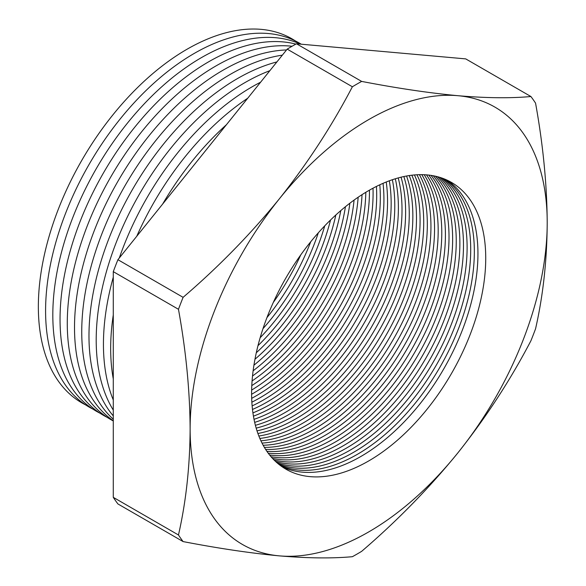 <?xml version="1.0" encoding="UTF-8"?>
<svg xmlns="http://www.w3.org/2000/svg" width="586" height="586" viewBox="0 0 586 586"><rect width="100%" height="100%" fill="white"/><g stroke="black" fill="none" stroke-linecap="round" stroke-linejoin="round"><path stroke-width="0.88" d="M368.667 119.617A252.5 145.782 120 0 0 279.397 198.779C307.518 163.384 331.844 126.041 352.376 86.765A287.851 166.19 -60 0 1 357.013 84.025A287.851 166.19 -60 0 1 361.65 81.41L296.465 43.774L465.731 58.893L530.916 96.529A287.851 166.19 -60 0 1 535.553 103.129C543.083 144.757 546.965 184.619 547.214 222.702A252.5 145.782 120 0 0 457.937 95.701A252.5 145.782 120 0 0 368.667 119.617M300.75 254.895A165.552 95.584 -60 0 1 273.318 302.405M266.952 317.605A165.552 95.584 120 0 0 310.719 241.784M318.315 232.825A165.552 95.584 -60 0 1 262.982 328.658M260.155 337.726A165.552 95.584 120 0 0 324.754 225.837M330.548 219.984A165.552 95.584 -60 0 1 257.979 345.674M256.302 352.75A165.552 95.584 120 0 0 335.837 214.989M340.796 210.586A165.552 95.584 -60 0 1 254.969 359.247M253.928 365.203A165.552 95.584 120 0 0 345.44 206.712M349.879 203.21A165.552 95.584 -60 0 1 253.123 370.799M252.515 376.007A165.552 95.584 120 0 0 354.083 200.082M358.156 197.226A165.552 95.584 -60 0 1 252.075 380.959M251.79 385.61A165.552 95.584 120 0 0 362.038 194.655M365.825 192.289A165.552 95.584 -60 0 1 251.636 390.071M251.606 394.283A165.552 95.584 120 0 0 252.398 393.829A165.552 95.584 120 0 0 369.458 190.157M373.011 188.194A165.552 95.584 -60 0 1 256.023 395.924A165.552 95.584 -60 0 1 251.687 398.341M251.863 402.194A165.552 95.584 120 0 0 259.627 398.004A165.552 95.584 120 0 0 376.439 186.421M379.794 184.795A165.552 95.584 -60 0 1 263.26 400.099A165.552 95.584 -60 0 1 252.134 405.915M252.485 409.46A165.552 95.584 120 0 0 266.864 402.179A165.552 95.584 120 0 0 383.039 183.337M386.233 181.997A165.552 95.584 -60 0 1 270.49 404.274A165.552 95.584 -60 0 1 252.925 412.888M253.438 416.163A165.552 95.584 120 0 0 274.094 406.354A165.552 95.584 120 0 0 389.324 180.803M392.364 179.726A165.552 95.584 -60 0 1 277.72 408.449A165.552 95.584 -60 0 1 254.024 419.334M254.676 422.367A165.552 95.584 120 0 0 281.324 410.53A165.552 95.584 120 0 0 395.316 178.774M398.224 177.924A165.552 95.584 -60 0 1 284.957 412.625A165.552 95.584 -60 0 1 255.393 425.311M256.17 428.132A165.552 95.584 120 0 0 288.554 414.705A165.552 95.584 120 0 0 401.051 177.184M403.842 176.547A165.552 95.584 -60 0 1 292.187 416.807A165.552 95.584 -60 0 1 257.012 430.864M257.906 433.479A165.552 95.584 120 0 0 295.791 418.887A165.552 95.584 120 0 0 406.552 176.012M409.233 175.566A165.552 95.584 -60 0 1 299.417 420.982A165.552 95.584 -60 0 1 258.858 436.021M259.854 438.453A165.552 95.584 120 0 0 303.021 423.063A165.552 95.584 120 0 0 411.833 175.214M414.412 174.943A165.552 95.584 -60 0 1 306.654 425.158A165.552 95.584 -60 0 1 260.909 440.818M262.008 443.075A165.552 95.584 120 0 0 310.25 427.238A165.552 95.584 120 0 0 416.917 174.767M419.386 174.672A165.552 95.584 -60 0 1 313.884 429.333A165.552 95.584 -60 0 1 263.165 445.265M264.352 447.36A165.552 95.584 120 0 0 317.487 431.413A165.552 95.584 120 0 0 421.795 174.657M424.183 174.723A165.552 95.584 -60 0 1 321.113 433.508A165.552 95.584 -60 0 1 265.605 449.389M266.886 451.33A165.552 95.584 120 0 0 324.717 435.588A165.552 95.584 120 0 0 426.498 174.87M428.791 175.089A165.552 95.584 -60 0 1 430.19 310.368A165.552 95.584 -60 0 1 328.35 437.683A165.552 95.584 -60 0 1 268.227 453.205M269.597 454.992A165.552 95.584 120 0 0 331.947 439.764A165.552 95.584 120 0 0 434.431 310.763A165.552 95.584 120 0 0 431.025 175.382M433.23 175.749A165.552 95.584 -60 0 1 438.687 311.166A165.552 95.584 -60 0 1 335.58 441.859A165.552 95.584 -60 0 1 271.018 456.714M272.475 458.355A165.552 95.584 120 0 0 339.184 443.939A165.552 95.584 120 0 0 442.899 311.569A165.552 95.584 120 0 0 435.376 176.188M437.5 176.708A165.552 95.584 -60 0 1 447.125 311.986A165.552 95.584 -60 0 1 342.81 446.034A165.552 95.584 -60 0 1 273.977 459.937M275.515 461.431A165.552 95.584 120 0 0 346.414 448.114A165.552 95.584 120 0 0 451.308 312.404A165.552 95.584 120 0 0 439.566 177.287M441.61 177.946A165.552 95.584 -60 0 1 455.505 312.829A165.552 95.584 -60 0 1 350.04 450.209A165.552 95.584 -60 0 1 277.105 462.874M278.724 464.229A165.552 95.584 120 0 0 353.644 452.289A165.552 95.584 120 0 0 459.651 313.254A165.552 95.584 120 0 0 443.595 178.664M295.593 41.064A210.162 121.339 120 0 0 186.963 49.275A210.162 121.339 120 0 0 48.704 237.77A210.162 121.339 120 0 0 85.556 404.867M301.204 44.199A210.162 121.339 120 0 0 194.193 53.451A210.162 121.339 120 0 0 55.941 241.945A210.162 121.339 120 0 0 92.793 409.043M300.523 44.14A210.162 121.339 120 0 0 201.423 57.626A210.162 121.339 120 0 0 63.171 246.12A210.162 121.339 120 0 0 100.023 413.218M295.864 44.111A210.162 121.339 120 0 0 208.66 61.801A210.162 121.339 120 0 0 70.401 250.295A210.162 121.339 120 0 0 107.253 417.393M292.062 46.257A210.162 121.339 120 0 0 215.89 65.976A210.162 121.339 120 0 0 77.938 253.408A210.162 121.339 120 0 0 113.281 420.953M286.532 49.949A210.162 121.339 120 0 0 223.12 70.152A210.162 121.339 120 0 0 87.182 250.918A210.162 121.339 120 0 0 113.281 420.755M282.342 55.157A210.162 121.339 120 0 0 230.357 74.327A210.162 121.339 120 0 0 96.771 247.856A210.162 121.339 120 0 0 113.281 419.217M276.907 61.918A210.162 121.339 120 0 0 237.586 78.502A210.162 121.339 120 0 0 106.842 244.018A210.162 121.339 120 0 0 113.281 415.913M269.875 70.672A210.162 121.339 120 0 0 244.816 82.677A210.162 121.339 120 0 0 113.281 410.083M260.602 82.201A210.162 121.339 120 0 0 252.053 86.853A210.162 121.339 120 0 0 119.288 258.001M113.281 277.163A210.162 121.339 120 0 0 113.281 399.982M247.724 98.221A210.162 121.339 120 0 0 136.75 236.275M113.281 314.902A210.162 121.339 120 0 0 113.281 378.944M226.445 124.693A210.162 121.339 120 0 0 162.615 204.104M445.55 179.463A165.552 95.584 -60 0 1 463.826 313.693A165.552 95.584 -60 0 1 357.277 454.384A165.552 95.584 -60 0 1 280.394 465.533M282.086 466.749A165.552 95.584 120 0 0 360.881 456.465A165.552 95.584 120 0 0 467.95 314.125A165.552 95.584 120 0 0 447.462 180.32M368.667 190.611A165.552 95.584 -60 0 1 451.447 182.407A165.552 95.584 -60 0 1 476.821 315.07A165.552 95.584 -60 0 1 368.667 460.962A165.552 95.584 -60 0 1 285.895 469.159A165.552 95.584 -60 0 1 260.514 336.496A165.552 95.584 -60 0 1 368.667 190.611M361.65 551.345A287.851 166.19 -60 0 1 357.013 554.085A287.851 166.19 -60 0 1 352.376 556.7C331.881 558.553 307.555 558.275 279.397 555.872A252.5 145.782 120 0 0 457.937 452.788A252.5 145.782 120 0 0 547.214 222.702C546.987 260.374 543.097 295.747 535.553 328.819A287.851 166.19 -60 0 1 530.916 340.774C510.428 379.999 486.102 417.335 457.937 452.788C429.362 487.926 397.264 520.778 361.65 551.345M183.103 297.336C218.681 266.82 250.779 233.968 279.397 198.779A252.5 145.782 120 0 0 190.128 428.864A252.5 145.782 120 0 0 279.397 555.872C250.815 553.206 218.725 548.445 183.103 541.581A287.851 166.19 -60 0 1 178.466 534.981L113.281 497.346L113.281 271.655L178.466 309.291A287.851 166.19 -60 0 1 183.103 297.336L117.918 259.701L287.191 49.129L352.376 86.765M113.281 271.655A287.851 166.19 -60 0 1 117.918 259.701M113.281 497.346A287.851 166.19 -60 0 0 117.918 503.945L183.103 541.581M287.191 49.129A287.851 166.19 -60 0 1 296.465 43.774M361.65 81.41C397.22 88.266 429.318 93.028 457.937 95.701C486.065 98.104 510.384 98.375 530.916 96.529M178.466 534.981C186.011 501.909 189.901 466.537 190.128 428.864C189.879 390.781 185.996 350.919 178.466 309.291"/></g></svg>
